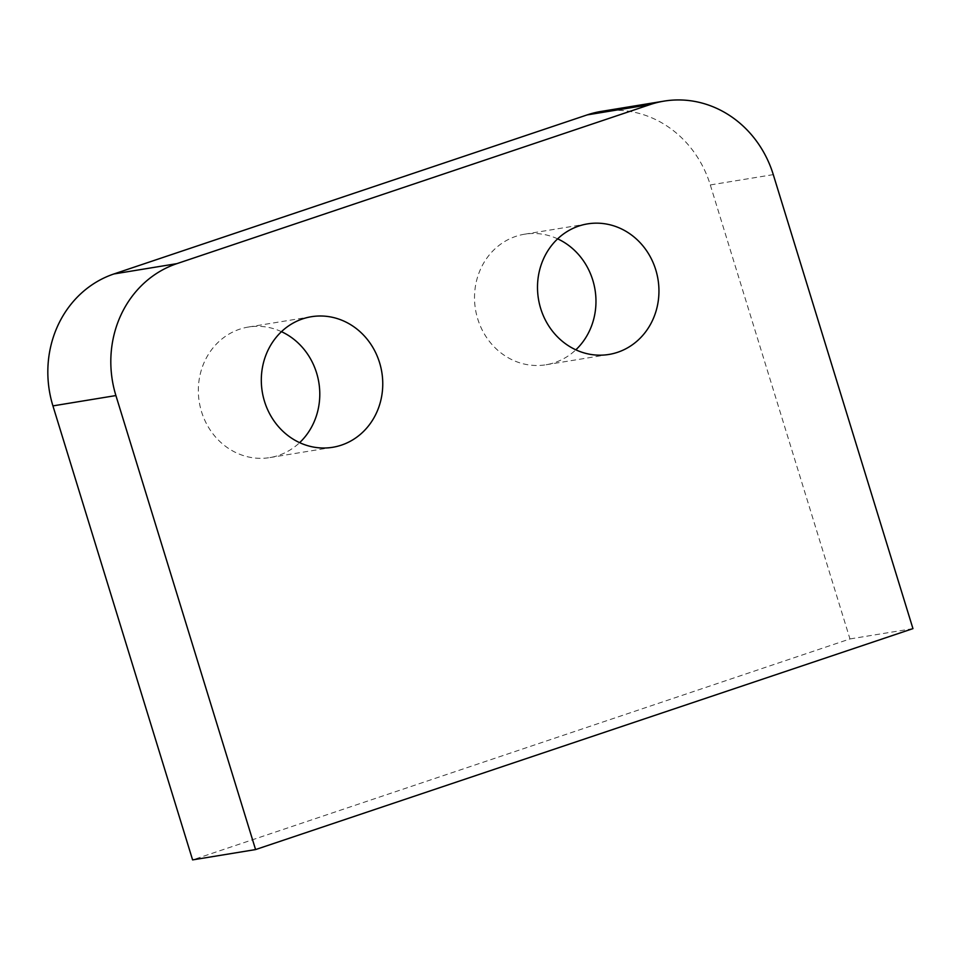 <?xml version="1.0" encoding="UTF-8"?>
<svg xmlns="http://www.w3.org/2000/svg" width="961" height="961" viewBox="0 0 961 961"><rect width="100%" height="100%" fill="white"/><g stroke="black" fill="none" stroke-linecap="round" stroke-linejoin="round"><path stroke-width="0.72" stroke-dasharray="4.8 3.6" d="M557.632 238.845A66.153 60.579 80.7 0 0 524.55 234.208A66.153 60.579 80.7 0 0 477.701 318.836A66.153 60.579 80.7 0 0 545.944 364.772A66.153 60.579 80.7 0 0 575.831 349.828M281.453 331.665A66.153 60.579 80.7 0 0 248.358 327.04A66.153 60.579 80.7 0 0 201.522 411.656A66.153 60.579 80.7 0 0 269.753 457.604A66.153 60.579 80.7 0 0 299.64 442.649M773.281 174.626L710.299 184.944A105.842 96.917 80.7 0 0 601.118 111.428M710.299 184.944L849.968 638.945L192.596 859.891M912.95 628.626L849.968 638.945M587.519 223.889L524.55 234.208M608.926 354.453L545.944 364.772M311.34 316.722L248.358 327.04M332.734 447.285L269.753 457.604"/><path stroke-width="1.44" d="M655.762 269.837A66.153 60.579 -99.3 0 1 608.926 354.453A66.153 60.579 -99.3 0 1 538.448 298.967A66.153 60.579 -99.3 0 1 587.519 223.889A66.153 60.579 -99.3 0 1 655.762 269.837M575.831 349.828A66.153 60.579 80.7 0 0 592.781 280.156A66.153 60.579 80.7 0 0 557.632 238.845M379.571 362.657A66.153 60.579 -99.3 0 1 332.734 447.285A66.153 60.579 -99.3 0 1 262.257 391.8A66.153 60.579 -99.3 0 1 311.34 316.722A66.153 60.579 -99.3 0 1 379.571 362.657M299.64 442.649A66.153 60.579 80.7 0 0 316.601 372.976A66.153 60.579 80.7 0 0 281.453 331.665M664.099 101.109L601.118 111.428A105.842 96.917 80.7 0 0 587.171 114.9L650.153 104.569A105.842 96.917 -99.3 0 1 664.099 101.109A105.842 96.917 -99.3 0 1 773.281 174.626L912.95 628.626L255.578 849.572L115.909 395.56A105.842 96.917 -99.3 0 1 176.908 263.638L650.153 104.569M176.908 263.638L113.927 273.957L587.171 114.9M255.578 849.572L192.596 859.891L52.927 405.89L115.909 395.56M113.927 273.957A105.842 96.917 80.7 0 0 52.927 405.89"/></g></svg>
